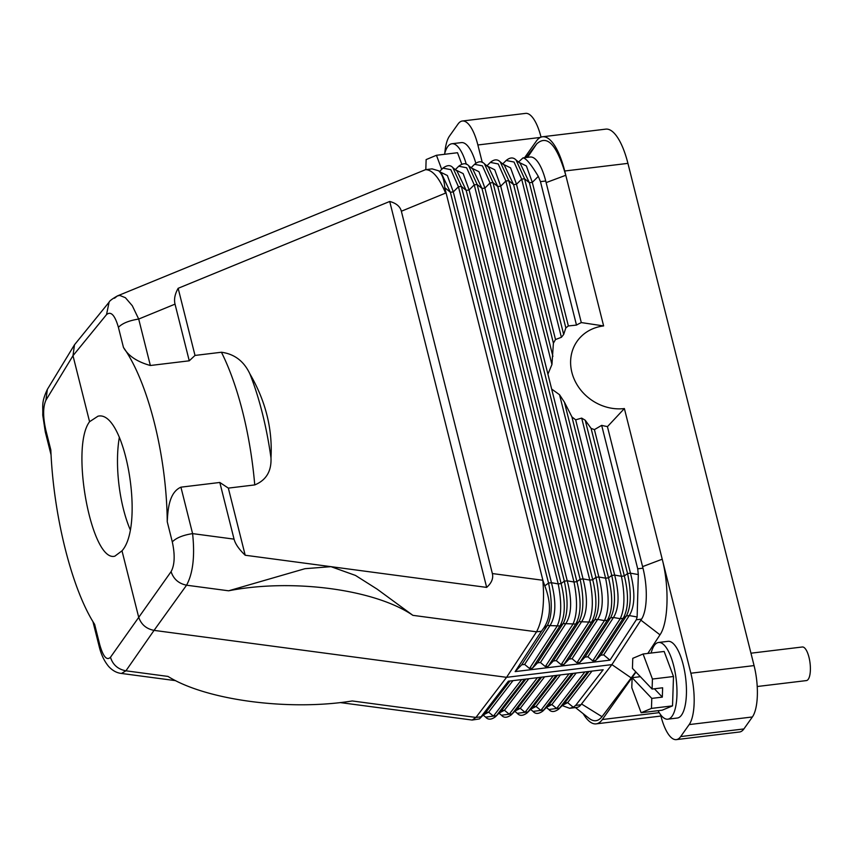 <?xml version="1.0" encoding="UTF-8"?>
<svg xmlns="http://www.w3.org/2000/svg" width="853" height="853" viewBox="0 0 853 853"><rect width="100%" height="100%" fill="white"/><g stroke="black" fill="none" stroke-linecap="round" stroke-linejoin="round"><path stroke-width="1.28" d="M515.148 671.599L521.727 664.775L524.648 664.423L529.521 668.496L532.443 668.144L537.529 662.866L540.45 662.514L545.323 666.588L548.244 666.236L553.33 660.958L556.252 660.606L561.135 664.679L564.057 664.327L569.143 659.049L572.064 658.697L576.937 662.77L579.859 662.418L584.945 657.141L587.866 656.789L592.739 660.862L595.661 660.51L600.747 655.232L603.668 654.88L609.97 660.147L515.148 671.599L541.474 631.22L543.617 628.266L547.349 625.473L559.941 625.963L563.151 623.564L575.743 624.055L578.963 621.656L591.545 622.146L594.765 619.747C599.542 610.577 599.936 596.439 595.948 577.342L598.87 576.991L605.609 578.195C609.309 596.993 608.914 611.121 604.425 620.6L607.347 620.238C612.71 610.663 613.104 596.535 608.53 577.844L605.609 578.195L559.525 394.715L564.409 402.147L571.926 416.914L575.668 419.825L581.682 418.109L585.233 420.241L591.086 428.366L594.413 429.613L601.674 425.359L637.713 568.812L642.981 568.183L607.411 426.553A59.209 52.182 -144.7 0 1 601.674 425.359M564.057 664.327L591.545 622.146C596.908 612.571 597.303 598.443 592.728 579.741L589.807 580.104L490.048 182.947L492.97 182.595L484.461 163.829C481.71 160.95 478.405 161.11 474.545 164.309L482.435 165.855L490.048 182.947L484.899 188.097L583.057 578.899L580.136 579.251C584.134 598.348 583.74 612.486 578.963 621.656L553.33 660.958M583.185 713.684A56.394 19.107 83.1 0 0 596.13 723.866A56.394 19.107 83.1 0 0 602.346 719.516L635.442 672.782A39.473 13.371 -96.9 0 1 635.986 672.079M576.489 325.089A59.209 52.182 -144.7 0 1 581.298 322.626L545.728 180.996L540.461 181.636L576.489 325.089L568.365 325.942L565.848 327.883L563.684 334.472L561.391 337.308L521.663 179.141L514.039 162.038L506.16 160.492C510.009 157.304 513.314 157.133 516.065 160.012L520.234 163.435L529.382 182.723L532.304 182.371L526.376 165.962L518.773 162.23M757.219 686.516L806.384 680.587A16.921 5.736 -96.9 0 0 810.35 666.683A16.921 5.736 -96.9 0 0 804.869 648.216A16.921 5.736 -96.9 0 0 802.332 646.99L750.96 653.195M658.09 710.688A38.63 13.083 -96.9 0 0 662.003 716.371A38.63 13.083 -96.9 0 0 667.814 719.175L677.293 718.034A38.63 13.083 -96.9 0 0 686.345 686.292A38.63 13.083 -96.9 0 0 673.838 644.132A38.63 13.083 -96.9 0 0 668.038 641.328L658.559 642.48A38.63 13.083 -96.9 0 0 651.138 653.035M642.586 566.627L662.227 559.205C669.456 587.077 668.4 622.765 659.987 634.835L647.811 653.441M635.762 671.844L602.015 716.701C598.22 721.478 593.912 722.033 589.103 718.365L575.466 707.585M607.432 426.66L624.385 408.555L690.866 673.22A39.473 13.371 -96.9 0 1 689.16 724.592L680.683 736.576A39.473 13.371 83.1 0 1 676.333 739.615A39.473 13.371 83.1 0 1 660.819 715.656L660.574 714.654M609.97 660.147L636.295 619.779L641.563 619.139L611.91 664.615L631.615 678.199M472.178 720.049L479.418 718.93L508.356 681.195L603.178 669.744L575.668 705.399L580.936 704.759A39.473 13.371 83.1 0 1 580.573 705.196L611.91 664.615L506.565 677.325L475.931 717.437L472.178 720.049L340.144 702.573M580.936 704.759L610.705 666.172M99.673 644.441L99.183 646.478C101.102 654.496 104.258 661.16 108.651 666.449C112.479 670.618 116.754 672.953 121.478 673.454L125.935 670.81C117.981 669.317 112.831 664.807 110.474 657.268C106.721 660.894 103.128 656.618 99.673 644.441L94.63 624.343C71.897 589.316 53.462 515.916 50.828 449.968L45.774 429.869L45.284 431.917L51.073 454.926M123.45 347.406C128.11 355.786 137.088 361.821 150.363 365.5L189.259 360.808L195.006 355.434L221.428 352.246C234.436 353.984 243.926 361.192 249.886 373.881A153.636 52.044 83.1 0 1 270.987 457.89C271.563 471.229 266.157 480.239 254.748 484.92L228.337 488.108L219.818 482.467L180.921 487.17C168.915 492.49 167.849 510.019 167.252 521.78C166.591 455.598 148.155 382.197 123.45 347.406L118.407 327.317C122.31 323.319 129.08 320.568 138.698 319.054L132.3 305.737L125.391 297.697L119.804 295.447L117.469 295.895L114.483 298.241M654.4 688.776L662.323 697.125L651.788 698.394L651.457 708.406L672.527 705.868L662.216 710.186L641.136 712.735L631.796 687.689L632.126 677.687L640.358 676.685M561.391 337.308L555.506 339.537L553.405 343.162L551.944 364.519L547.914 374.136L551.656 389.043L559.525 394.715M591.982 671.098L567.65 702.637L562.522 705.303M575.668 705.399L573.237 707.222L569.644 708.289L562.234 705.602M589.06 671.45L564.729 702.989L558.79 709.035L564.729 702.989L567.65 702.637L573.237 707.222M580.573 705.196A39.473 13.371 83.1 0 1 576.873 707.414L569.644 708.289M560.378 674.915L536.047 706.444L540.845 710.389L543.766 710.037L548.927 704.898L551.848 704.546L556.646 708.48L559.568 708.129L587.76 671.61M584.827 671.961L556.646 708.48L548.884 709.515C551.294 712.33 554.599 712.17 558.79 709.035M576.18 673.006L551.848 704.546L546.72 707.212M573.259 673.358L548.927 704.898L542.988 710.944L571.947 673.518M557.457 675.267L533.125 706.796L536.047 706.444L530.918 709.12M569.026 673.87L540.845 710.389L533.072 711.423C535.492 714.238 538.797 714.078 542.988 710.944M541.655 677.175L517.313 708.704L520.234 708.353L525.043 712.298L527.964 711.946L527.186 712.852L533.125 706.796L527.964 711.946L556.145 675.427M544.577 676.824L520.234 708.353L515.116 711.029M553.224 675.779L525.043 712.298L517.27 713.332C519.69 716.147 522.996 715.987 527.186 712.852M486.914 165.834L490.347 162.401L498.237 163.947L505.85 181.039L508.783 180.687L552.904 356.383M525.853 679.084L501.511 710.613L504.432 710.261L509.241 714.206L512.163 713.854L511.373 714.761L517.313 708.704L512.163 713.854L540.344 677.335M641.563 619.139A39.473 13.371 -96.9 0 0 641.893 618.606A39.473 13.371 -96.9 0 0 642.981 568.183M528.775 678.732L504.432 710.261L499.314 712.937M537.422 677.687L509.241 714.206L501.468 715.24C503.888 718.055 507.183 717.895 511.373 714.761M479.717 718.503L485.709 712.522L488.63 712.17L493.439 716.115L496.361 715.763L495.572 716.669L501.511 710.613L496.361 715.763L524.542 679.233M512.973 680.641L488.63 712.17L483.512 714.846M521.62 679.596L493.439 716.115L485.666 717.149C488.087 719.964 491.381 719.804 495.572 716.669M228.337 488.108L245.195 555.239L486.658 587.397C491.616 582.962 493.524 578.345 492.362 573.547L401.358 211.235L445.586 193.087C439.114 177.552 432.428 169.747 425.53 169.672L117.469 295.895C112.201 298.891 109.408 300.992 109.099 302.175L106.529 314.608L72.995 355.701L74.488 344.783L109.099 302.175M330.953 566.659L355.466 575.423L377.101 589.114L412.884 615.344C375.043 589.338 292.152 578.302 228.604 590.798L304.969 568.695L330.953 566.659M412.884 615.344L536.558 631.817C542.647 620.142 544.736 602.954 542.839 580.264L544.79 585.862L548.532 583.068L551.454 582.716L558.203 583.91L458.445 186.764L461.366 186.412L452.847 167.646C450.437 164.832 447.132 164.992 442.942 168.126L450.832 169.672L458.445 186.764L453.295 191.904L551.454 582.716C556.316 601.706 555.921 615.845 550.27 625.121L524.648 664.423M548.244 666.236L575.743 624.055C581.106 614.48 581.501 600.341 576.927 581.65L574.005 582.002L474.247 184.856L477.168 184.504L468.66 165.738C466.239 162.923 462.934 163.083 458.743 166.218L466.634 167.764L474.247 184.856L469.097 189.995L567.256 580.808L564.334 581.16C568.322 600.256 567.927 614.395 563.151 623.564L537.529 662.866M510.041 680.993L485.709 712.522L479.418 718.93M652.097 689.053L632.436 668.347L632.766 658.335L643.087 654.006L652.428 679.041L652.097 689.053L662.632 687.785L662.323 697.125M543.617 628.266C551.017 617.22 551.411 603.082 544.79 585.862M636.295 619.779L637.138 616.975L638.321 574.57L637.713 568.812M595.661 660.51L623.159 618.34C628.512 608.754 628.906 594.626 624.343 575.935L621.41 576.287L581.682 418.109M600.747 655.232L626.369 615.93L629.29 615.578C634.941 606.302 635.336 592.174 630.474 573.173L627.552 573.536C631.54 592.622 631.145 606.76 626.369 615.93L623.159 618.34L620.238 618.692C624.716 609.213 625.11 595.085 621.41 576.287L614.672 575.082L611.75 575.434C615.738 594.53 615.344 608.669 610.567 617.839L613.488 617.487C619.139 608.21 619.534 594.072 614.672 575.082L575.668 419.825M532.443 668.144L559.941 625.963C565.304 616.388 565.688 602.25 561.125 583.559L558.203 583.91C561.892 602.708 561.498 616.847 557.02 626.315L529.521 668.496M545.323 666.588L572.821 624.407C577.31 614.938 577.705 600.8 574.005 582.002L567.256 580.808C572.118 599.798 571.723 613.936 566.072 623.212L540.45 662.514M561.135 664.679L588.623 622.498C593.112 613.03 593.507 598.891 589.807 580.104L583.057 578.899C587.92 597.889 587.525 612.027 581.885 621.304L556.252 660.606M484.461 163.829L488.63 167.252L497.779 186.54L500.7 186.189L547.914 374.136M569.143 659.049L594.765 619.747L597.686 619.395C603.338 610.119 603.721 595.98 598.87 576.991L551.656 389.043M468.66 165.738L472.829 169.161L481.977 188.449L484.899 188.097L478.959 171.688L471.368 167.956M452.847 167.646L457.027 171.058L466.175 190.358L469.097 189.995L463.158 173.596L455.555 169.864M425.53 169.672L432.087 168.873L438.506 170.749L441.225 172.967L450.373 192.256L453.295 191.904L447.356 175.505L439.753 171.773M521.727 664.775L547.349 625.473C552.126 616.303 552.52 602.165 548.532 583.068L450.373 192.256L444.776 187.671L542.892 580.264M541.474 631.22L536.558 631.817L506.565 677.325L154.052 630.378L186.562 585.201C192.981 573.323 194.996 556.135 192.597 533.615L180.921 487.17M189.259 360.808L175.025 304.137C173.852 299.328 174.897 294.05 178.149 288.303L195.006 355.434M627.925 163.371L564.718 171.005A56.394 19.107 -96.9 0 0 542.561 136.768L605.769 129.134A56.394 19.107 -96.9 0 1 627.925 163.371L754.073 665.596A39.473 13.371 -96.9 0 1 752.378 716.968L743.891 728.942A39.473 13.371 83.1 0 1 739.54 731.991L676.333 739.615M564.718 171.005L603.625 325.931L581.288 322.573M624.385 408.555A45.113 39.76 -144.7 0 1 571.862 372.334A45.113 39.76 -144.7 0 1 603.625 325.931M45.774 429.869C42.895 416.818 42.938 406.934 45.902 400.228L72.995 355.701L89.576 421.713L97.946 416.211C124.687 409.323 145.319 524.776 122 550.825L138.581 616.826C140.98 624.311 146.14 628.832 154.052 630.378L125.935 670.81L167.977 676.418C205.861 700.164 288.751 711.21 352.257 700.963L475.931 717.437L480.847 716.84M641.893 618.606L613.072 662.845M178.149 288.303L389.714 201.468L486.658 587.397M270.987 457.89C272.619 428.846 265.582 400.835 249.886 373.881M99.183 646.478L92.934 621.613M490.347 162.401C494.207 159.202 497.512 159.042 500.263 161.921L504.432 165.343L513.581 184.632L516.502 184.28L555.506 339.537M502.971 164.139L510.574 167.87L516.502 184.28L521.663 179.141L524.584 178.778L516.065 160.012M540.461 181.636L538.307 176.39L532.304 182.371L568.365 325.942M228.604 590.798L186.562 585.201C178.693 583.591 173.543 579.07 171.09 571.649C174.726 564.867 175.121 554.94 172.295 541.879C176.208 537.891 182.979 535.13 192.597 533.615L234.053 539.139L219.818 482.467M487.17 166.047L494.761 169.779L500.7 186.189L505.85 181.039L551.944 364.519M444.808 153.124A39.473 13.371 83.1 0 1 449.531 136.032L458.008 124.058A39.473 13.371 83.1 0 1 462.358 121.009A39.473 13.371 83.1 0 1 477.872 144.978L482.276 162.486M389.714 201.468C396.229 203.206 400.11 206.458 401.358 211.235M518.517 162.027L522.996 157.901C525.949 158.093 531.056 164.256 538.307 176.39M522.996 157.901L530.214 157.027A39.473 13.371 83.1 0 1 545.728 180.996M245.195 555.239C239.011 549.311 235.3 543.947 234.053 539.139M651.457 708.406L641.136 712.735M651.788 698.394L632.126 677.687M672.527 705.868L673.497 676.504L652.428 679.041M122 550.825L114.835 556.177C91.612 562.639 69.946 447.313 89.576 421.713M542.561 136.768A56.394 19.107 -96.9 0 0 536.345 141.108L524.584 157.709M500.263 161.921L508.783 180.687L513.581 184.632L553.405 343.162M527.549 157.357L536.676 143.922C547.178 134.305 556.881 144.754 565.784 175.281L546.133 182.606M536.676 143.922L526.237 157.506M673.497 676.504L664.156 651.468L643.087 654.006M660.872 715.859A56.394 19.107 83.1 0 1 659.348 716.232L596.13 723.866M462.358 121.009L525.576 113.385A39.473 13.371 83.1 0 1 541.037 137.141M475.825 163.243A38.63 13.083 -96.9 0 0 467.199 145.405A38.63 13.083 -96.9 0 0 461.398 142.6L451.919 143.741A38.63 13.083 -96.9 0 0 444.498 154.297M438.506 170.749C442.099 173.831 444.189 179.482 444.776 187.671M119.377 437.162A70.49 23.884 -96.9 0 0 130.125 529.478M466.324 164.341A38.63 13.083 -96.9 0 0 457.72 146.545A38.63 13.083 -96.9 0 0 451.919 143.741M461.804 164.234L457.517 152.73L436.448 155.278L441.705 169.363M425.818 169.63L426.127 159.596L436.448 155.278M667.814 719.175A38.63 13.083 -96.9 0 0 676.866 687.433A38.63 13.083 -96.9 0 0 664.359 645.273A38.63 13.083 -96.9 0 0 658.559 642.48M592.728 579.741L595.948 577.342L497.779 186.54L492.97 182.595L592.728 579.741M602.346 719.516L659.22 712.66M636.519 672.644L635.442 672.782M581.607 704.034L602.015 716.701M221.428 352.246A163.541 55.402 83.1 0 1 254.748 484.92M492.362 573.547L542.839 580.264M576.927 581.65L477.168 184.504L481.977 188.449L580.136 579.251L576.927 581.65M571.926 416.914L611.75 575.434L608.53 577.844L564.409 402.147M572.064 658.697L597.686 619.395L604.425 620.6L576.937 662.77M579.859 662.418L607.347 620.238L610.567 617.839L584.945 657.141M561.125 583.559L461.366 186.412L466.175 190.358L564.334 581.16L561.125 583.559M638.321 574.57L630.474 573.173L594.413 429.613M585.233 420.241L624.343 575.935L627.552 573.536L591.086 428.366M587.866 656.789L613.488 617.487L620.238 618.692L592.739 660.862M603.668 654.88L629.29 615.578L637.138 616.975M150.363 365.5L138.698 319.054L175.025 304.137M690.866 673.22L754.073 665.596M640.966 620.206L659.987 634.835M563.684 334.472L524.584 178.778L529.382 182.723L565.848 327.883M110.474 657.268L171.09 571.649M172.295 541.879L167.252 521.78M540.344 137.44L477.872 144.978M118.407 327.317C114.888 315.141 110.933 310.908 106.529 314.608M680.683 736.576L743.891 728.942M689.16 724.592L752.378 716.968M45.902 400.228L47.373 389.363L74.488 344.783M546.432 707.51L548.884 709.515M530.619 709.419L533.072 711.423M514.817 711.327L517.27 713.332M499.016 713.236L501.468 715.24M483.214 715.134L485.666 717.149M121.478 673.454L175.665 680.662M458.743 166.218L455.299 169.651M506.16 160.492L502.716 163.925M442.942 168.126L439.498 171.56M474.545 164.309L471.112 167.742M47.373 389.363C41.125 402.669 43.14 405.527 42.746 415.048L45.284 431.917"/></g></svg>
